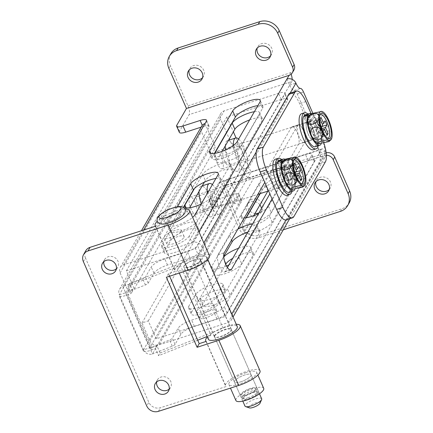 <?xml version="1.0" encoding="UTF-8"?>
<svg xmlns="http://www.w3.org/2000/svg" width="433" height="433" viewBox="0 0 433 433"><rect width="100%" height="100%" fill="white"/><g stroke="black" fill="none" stroke-linecap="round" stroke-linejoin="round"><path stroke-width="0.32" stroke-dasharray="2.17 1.62" d="M279.242 180.723A9.261 3.107 72.1 0 0 284.086 186.066A9.261 3.107 72.1 0 0 283.247 173.779A9.261 3.107 72.1 0 0 278.403 168.442A9.261 3.107 72.1 0 0 279.242 180.723A9.261 3.107 72.1 0 0 284.086 186.066A9.261 3.107 72.1 0 0 283.247 173.779A9.261 3.107 72.1 0 0 278.403 168.442A9.261 3.107 72.1 0 0 279.242 180.723M281.964 179.847A9.261 3.107 72.1 0 0 286.808 185.183A9.261 3.107 72.1 0 0 285.969 172.902A9.261 3.107 72.1 0 0 281.125 167.566A9.261 3.107 72.1 0 0 281.964 179.847M291.966 191.337A18.971 6.365 72.1 0 0 288.069 169.254A18.971 6.365 72.1 0 0 281.715 159.555M287.068 195.305A18.971 6.365 72.1 0 0 285.347 170.131A18.971 6.365 72.1 0 0 275.42 159.198M208.625 191.115L285.526 166.304A9.104 3.053 72.1 0 0 286.354 178.385A9.104 3.053 72.1 0 0 291.117 183.635A9.104 3.053 72.1 0 0 290.289 171.555A9.104 3.053 72.1 0 0 285.526 166.304L281.169 167.706A9.104 3.053 -107.9 0 0 280.611 168.112L284.968 166.705A9.104 3.053 -107.9 0 1 285.526 166.304A9.104 3.053 -107.9 0 1 291.23 174.034A9.104 3.053 -107.9 0 1 291.117 183.635A9.104 3.053 -107.9 0 1 285.986 177.498A9.104 3.053 -107.9 0 1 284.654 167.241L280.303 168.648L277.25 162.207M281.169 167.706A9.104 3.053 -107.9 0 1 286.873 175.435A9.104 3.053 -107.9 0 1 286.76 185.043A9.104 3.053 -107.9 0 1 281.629 178.905A9.104 3.053 -107.9 0 1 280.303 168.648M284.887 159.23A16.698 5.602 -107.9 0 1 293.547 172.929A16.698 5.602 -107.9 0 1 294.873 189.486M284.968 166.705L282.727 161.195M284.654 167.241L282.213 162.094M278.841 160.486A16.698 5.602 -107.9 0 1 289.298 174.656A16.698 5.602 -107.9 0 1 289.092 192.263M280.611 168.112L278.105 161.931M293.92 159.929A12.595 4.227 72.1 0 0 293.325 160.329A12.595 4.227 72.1 0 0 295.122 176.621A12.595 4.227 72.1 0 0 300.935 183.922A12.595 4.227 72.1 0 0 301.655 183.901M195.039 202.281A9.104 3.053 72.1 0 0 190.276 197.031A9.104 3.053 72.1 0 0 191.099 209.117A9.104 3.053 72.1 0 0 195.868 214.367A9.104 3.053 72.1 0 0 195.039 202.281M284.811 159.29L284.882 160.546C287.452 161.812 299.896 157.807 295.766 157.033L295.528 156.973M291.994 189.454A15.177 5.093 72.1 0 0 295.041 183.695A15.177 5.093 72.1 0 0 291.604 169.276C294.207 177.259 306.656 173.33 302.488 165.763C299.869 157.764 287.431 161.731 291.604 169.276A15.177 5.093 72.1 0 0 284.882 160.546A15.177 5.093 72.1 0 0 282.825 161.087M295.041 183.695C294.305 190.677 306.732 186.715 305.931 180.188C306.656 173.195 294.218 177.189 295.041 183.695M295.062 173.195L295.533 174.526M291.03 172.502L289.553 175.062L291.312 179.073L292.789 176.512L295.43 182.526L296.416 180.815L293.774 174.802L295.252 172.242L293.493 168.231L292.015 170.791L289.374 164.778L288.389 166.489L291.03 172.502L296.475 170.748M288.389 166.489L293.834 164.729M289.374 164.778L294.819 163.024M292.015 170.791L295.939 169.525M293.493 168.231L298.932 166.472M295.252 172.242L295.696 172.096M293.774 174.802L295.436 174.266M296.416 180.815L300.34 179.554M295.43 182.526L300.875 180.772M292.789 176.512L295.955 175.489M291.312 179.073L296.757 177.319M289.553 175.062L294.997 173.308M196.869 310.824A9.412 2.576 156.3 0 1 205.81 305.108A9.412 2.576 156.3 0 1 213.924 304.318A9.412 2.576 156.3 0 1 213.74 305.379A9.412 2.576 156.3 0 1 204.798 311.094A9.412 2.576 156.3 0 1 196.69 311.884A9.412 2.576 156.3 0 1 196.869 310.824M216.44 311.527A9.412 2.576 -23.7 0 0 216.619 310.466A9.412 2.576 -23.7 0 0 208.511 311.257A9.412 2.576 -23.7 0 0 199.57 316.972A9.412 2.576 -23.7 0 0 199.386 318.033A9.412 2.576 -23.7 0 0 207.499 317.243A9.412 2.576 -23.7 0 0 216.44 311.527M181.238 231.33A9.412 2.576 -23.7 0 0 181.416 230.269A9.412 2.576 -23.7 0 0 173.308 231.06A9.412 2.576 -23.7 0 0 164.367 236.775A9.412 2.576 -23.7 0 0 164.183 237.836A9.412 2.576 -23.7 0 0 172.296 237.046A9.412 2.576 -23.7 0 0 181.238 231.33M183.938 237.479A9.412 2.576 -23.7 0 0 184.117 236.418A9.412 2.576 -23.7 0 0 176.009 237.208A9.412 2.576 -23.7 0 0 167.062 242.924A9.412 2.576 -23.7 0 0 166.884 243.985A9.412 2.576 -23.7 0 0 174.992 243.194A9.412 2.576 -23.7 0 0 183.938 237.479M270.609 55.738A7.891 7.112 -150 0 0 271.518 54.515A7.891 7.112 -150 0 0 271.756 48.296A7.891 7.112 -150 0 0 264.958 43.322A7.891 7.112 -150 0 0 257.841 46.634A7.891 7.112 -150 0 0 257.245 48.036M202.574 77.686A7.891 7.112 -150 0 0 203.483 76.468A7.891 7.112 -150 0 0 203.721 70.243A7.891 7.112 -150 0 0 196.923 65.269A7.891 7.112 -150 0 0 189.806 68.587A7.891 7.112 -150 0 0 189.21 69.984M329.28 189.394A7.891 7.112 -150 0 0 330.19 188.176A7.891 7.112 -150 0 0 330.428 181.952A7.891 7.112 -150 0 0 323.63 176.978A7.891 7.112 -150 0 0 316.518 180.296A7.891 7.112 -150 0 0 315.917 181.698M258.902 212.944A7.891 7.112 -150 0 0 262.154 210.124A7.891 7.112 -150 0 0 262.393 203.905A7.891 7.112 -150 0 0 255.594 198.931A7.891 7.112 -150 0 0 248.477 202.243A7.891 7.112 -150 0 0 248.239 208.468A7.891 7.112 -150 0 0 255.015 213.442M259.935 204.906A7.891 7.112 -150 0 0 246.967 204.863A7.891 7.112 -150 0 0 246.734 211.088A7.891 7.112 -150 0 0 253.532 216.062A7.891 7.112 -150 0 0 260.644 212.744A7.891 7.112 -150 0 0 261.451 208.517M238.545 248.266A15.177 4.157 156.3 0 1 250.707 247.335A15.177 4.157 156.3 0 1 250.415 249.045L227.444 288.908A15.177 4.157 156.3 0 1 213.02 298.12A15.177 4.157 156.3 0 1 199.938 299.398A15.177 4.157 156.3 0 1 200.23 297.688L223.201 257.824A15.177 4.157 156.3 0 1 223.774 257.007M260.201 193.611L265.202 184.934A15.177 4.157 156.3 0 1 279.626 175.717A15.177 4.157 156.3 0 1 292.708 174.439A15.177 4.157 156.3 0 1 292.416 176.15L269.445 216.013A15.177 4.157 156.3 0 1 255.021 225.23A15.177 4.157 156.3 0 1 241.944 226.502A15.177 4.157 156.3 0 1 242.231 224.792L246.328 217.685M209.318 199.25A9.104 2.495 -23.7 0 0 209.144 200.279A9.104 2.495 -23.7 0 0 215.51 200.035L218.21 206.184A9.104 2.495 156.3 0 1 211.84 206.427A9.104 2.495 156.3 0 1 212.013 205.399L209.318 199.25L218.963 182.51A6.982 2.344 -107.9 0 1 219.52 182.017A6.982 2.344 -107.9 0 1 223.174 186.038L240.775 226.14A15.177 13.683 -150 0 0 260.249 235.114L341.891 208.776A15.177 13.683 -150 0 0 349.177 202.985M218.21 206.184L235.357 200.652L232.656 194.504L215.51 200.035M232.656 194.504A9.104 2.495 156.3 0 1 239.027 194.26A9.104 2.495 156.3 0 1 238.854 195.288L241.549 201.437A9.104 2.495 -23.7 0 0 241.728 200.409A9.104 2.495 -23.7 0 0 235.357 200.652M156.161 338.79L148.297 320.88L142.04 322.899L149.899 340.809A6.982 6.295 -150 0 0 158.857 344.939L227.985 322.639A6.982 6.295 -150 0 0 231.336 319.976A6.982 6.295 -150 0 0 231.547 314.472L201.74 246.572A6.982 6.295 -150 0 0 192.782 242.442L123.654 264.747A6.982 6.295 -150 0 0 120.304 267.405A6.982 6.295 -150 0 0 120.098 272.914L127.957 290.824L134.219 288.806L126.355 270.89L195.478 248.591L225.284 316.491L156.161 338.79L238.854 195.288M225.284 316.491L321.562 149.412L218.963 182.51M179.338 132.379A9.104 2.495 156.3 0 1 179.511 131.356L189.156 114.61L291.755 81.512L289.655 85.155A9.104 3.053 -107.9 0 0 294.202 90.448A6.073 2.035 72.1 0 1 297.233 93.983L316.09 136.942L322.347 134.923L312.675 112.883M183.37 207.326L170.423 229.788A15.177 4.157 -23.7 0 0 170.137 231.498A15.177 4.157 -23.7 0 0 183.213 230.221A15.177 4.157 -23.7 0 0 197.637 221.009L220.608 181.146A15.177 4.157 -23.7 0 0 220.9 179.435A15.177 4.157 -23.7 0 0 215.894 178.493M214.443 153.396L212.424 156.898A15.177 4.157 -23.7 0 0 212.138 158.608A15.177 4.157 -23.7 0 0 225.214 157.331A15.177 4.157 -23.7 0 0 239.638 148.113L262.609 108.255A15.177 4.157 -23.7 0 0 262.901 106.54A15.177 4.157 -23.7 0 0 257.895 105.603M201.118 127.167L202.85 126.604L202.287 125.326M195.478 248.591L289.655 85.155L286.96 79.006M126.355 270.89L209.047 127.389A9.104 2.495 -23.7 0 0 209.22 126.36A9.104 2.495 -23.7 0 0 202.85 126.604M326.368 155.236A6.982 6.295 -150 0 0 324.263 155.561L221.664 188.658L239.265 228.759A15.177 13.683 -150 0 0 258.739 237.733L283.29 229.815M223.174 186.038L325.773 152.941A6.982 6.295 30 0 1 326.222 152.811M212.013 205.399L221.664 188.658M253.743 215.65L244.932 230.941A15.177 4.157 -23.7 0 0 244.64 232.651A15.177 4.157 -23.7 0 0 257.722 231.379A15.177 4.157 -23.7 0 0 272.146 222.161L295.117 182.298A15.177 4.157 -23.7 0 0 295.403 180.588A15.177 4.157 -23.7 0 0 282.327 181.865A15.177 4.157 -23.7 0 0 267.903 191.077L267.87 191.137M225.712 264.298L202.931 303.836A15.177 4.157 -23.7 0 0 202.639 305.546A15.177 4.157 -23.7 0 0 215.721 304.269A15.177 4.157 -23.7 0 0 230.145 295.052L253.116 255.194A15.177 4.157 -23.7 0 0 253.402 253.484A15.177 4.157 -23.7 0 0 232.738 258.344M227.985 322.639L325.773 152.941A6.982 2.344 72.1 0 0 322.12 148.914A6.982 2.344 72.1 0 0 321.562 149.412M148.297 320.88L229.679 179.657L240.239 203.716L241.549 201.437M316.09 136.942A6.073 2.035 72.1 0 1 317.438 143.388A9.104 3.053 -107.9 0 0 319.462 153.055L322.163 159.203A6.982 6.295 -150 0 0 325.513 156.54A6.982 6.295 -150 0 0 326.271 153.883M326.033 151.902A6.982 6.295 -150 0 0 325.719 151.036A9.104 3.053 72.1 0 1 323.695 141.369A6.073 2.035 -107.9 0 0 322.347 134.923M272.059 198.947L304.875 142.002A9.412 3.155 72.1 0 0 303.782 131.437A9.412 3.155 72.1 0 0 298.348 124.758A9.412 3.155 72.1 0 0 297.601 125.429L264.785 182.374M177.46 206.747L167.728 223.639A15.177 4.157 -23.7 0 0 167.436 225.349A15.177 4.157 -23.7 0 0 177.801 225.025A15.177 4.157 -23.7 0 0 192.647 217.377M170.824 53.779A15.177 13.683 -150 0 0 170.364 65.746L187.971 105.841A6.982 2.344 -107.9 0 1 189.156 114.61M227.428 267.556L225.241 271.35A9.412 3.155 -107.9 0 1 224.494 272.021A9.412 3.155 -107.9 0 1 219.06 265.342A9.412 3.155 -107.9 0 1 217.967 254.777L291.339 127.448A9.412 3.155 -107.9 0 1 292.091 126.777A9.412 3.155 -107.9 0 1 297.525 133.461A9.412 3.155 -107.9 0 1 298.613 144.021L269.856 193.93M293.915 70.081A6.982 6.295 30 0 1 290.565 72.744L187.971 105.841M205.036 123.519L215.596 147.577L209.339 149.596L201.475 131.686A6.982 6.295 -150 0 1 201.686 126.182M229.679 179.657L223.417 181.676L231.282 199.586A6.982 6.295 -150 0 0 240.239 203.716L158.857 344.939M142.04 322.899L223.417 181.676M127.957 290.824L209.339 149.596M134.219 288.806L215.596 147.577M291.755 81.512A6.982 2.344 72.1 0 0 292.151 79.369M291.144 74.211A6.982 2.344 72.1 0 0 290.565 72.744L289.06 75.364M305.492 135.166A9.261 3.107 72.1 0 0 310.337 140.509A9.261 3.107 72.1 0 0 309.498 128.222A9.261 3.107 72.1 0 0 304.653 122.885A9.261 3.107 72.1 0 0 305.492 135.166A9.261 3.107 72.1 0 0 310.337 140.509A9.261 3.107 72.1 0 0 309.498 128.222A9.261 3.107 72.1 0 0 304.653 122.885A9.261 3.107 72.1 0 0 305.492 135.166M308.215 134.29A9.261 3.107 72.1 0 0 313.059 139.626A9.261 3.107 72.1 0 0 312.22 127.345A9.261 3.107 72.1 0 0 307.376 122.009A9.261 3.107 72.1 0 0 308.215 134.29M318.223 145.775A18.971 6.365 72.1 0 0 314.32 123.697A18.971 6.365 72.1 0 0 307.966 113.998M313.319 149.748A18.971 6.365 72.1 0 0 311.598 124.574A18.971 6.365 72.1 0 0 301.671 113.641M216.527 151.474A9.104 3.053 72.1 0 0 217.35 163.56A9.104 3.053 72.1 0 0 222.118 168.81A9.104 3.053 72.1 0 0 221.29 156.724A9.104 3.053 72.1 0 0 216.527 151.474L311.776 120.747A9.104 3.053 72.1 0 0 312.604 132.828A9.104 3.053 72.1 0 0 317.367 138.078A9.104 3.053 72.1 0 0 316.539 125.998A9.104 3.053 72.1 0 0 311.776 120.747L307.419 122.149A9.104 3.053 -107.9 0 0 306.862 122.555L311.219 121.148A9.104 3.053 -107.9 0 1 311.776 120.747A9.104 3.053 -107.9 0 1 317.481 128.477A9.104 3.053 -107.9 0 1 317.367 138.078A9.104 3.053 -107.9 0 1 312.236 131.941A9.104 3.053 -107.9 0 1 310.91 121.684L306.553 123.091L303.501 116.65M307.419 122.149A9.104 3.053 -107.9 0 1 313.124 129.878A9.104 3.053 -107.9 0 1 313.016 139.486A9.104 3.053 -107.9 0 1 307.879 133.348A9.104 3.053 -107.9 0 1 306.553 123.091M323.981 143.458A18.213 6.111 72.1 0 0 322.271 139.02L311.148 113.668A16.698 5.602 -107.9 0 1 319.798 127.372A16.698 5.602 -107.9 0 1 321.129 143.929M311.219 121.148L308.978 115.638M310.91 121.684L308.464 116.537M305.092 114.929A16.698 5.602 -107.9 0 1 315.549 129.099A16.698 5.602 -107.9 0 1 315.343 146.706M306.862 122.555L304.356 116.374M320.171 114.372A12.595 4.227 72.1 0 0 319.576 114.772A12.595 4.227 72.1 0 0 321.373 131.064A12.595 4.227 72.1 0 0 327.186 138.365A12.595 4.227 72.1 0 0 327.905 138.344M311.062 113.733L311.132 114.989C313.703 116.255 326.146 112.25 322.017 111.476L321.779 111.416M318.244 143.897A15.177 5.093 72.1 0 0 321.291 138.138A15.177 5.093 72.1 0 0 317.854 123.719C320.458 131.702 332.907 127.773 328.739 120.206C326.119 112.201 313.687 116.174 317.854 123.719A15.177 5.093 72.1 0 0 311.132 114.989A15.177 5.093 72.1 0 0 309.075 115.53M321.291 138.138C320.555 145.12 332.982 141.158 332.181 134.631C332.907 127.638 320.469 131.632 321.291 138.138M321.313 127.638L321.784 128.969M317.281 126.945L315.803 129.505L317.568 133.516L319.04 130.955L321.681 136.969L322.666 135.258L320.025 129.245L321.502 126.685L319.743 122.674L318.266 125.234L315.625 119.221L314.639 120.931L317.281 126.945L322.726 125.191M314.639 120.931L320.084 119.172M315.625 119.221L321.07 117.467M318.266 125.234L322.19 123.968M319.743 122.674L325.188 120.915M321.502 126.685L321.946 126.539M320.025 129.245L321.687 128.709M322.666 135.258L326.59 133.997M321.681 136.969L327.126 135.215M319.04 130.955L322.206 129.932M317.568 133.516L323.007 131.762M315.803 129.505L321.248 127.751M247.844 397.846A9.104 2.495 -23.7 0 0 258.149 390.766A9.104 2.495 -23.7 0 0 251.779 391.01A9.104 2.495 -23.7 0 0 241.473 398.089A9.104 2.495 -23.7 0 0 247.844 397.846M240.802 381.803A9.104 2.495 -23.7 0 0 251.108 374.729A9.104 2.495 -23.7 0 0 244.742 374.973A9.104 2.495 -23.7 0 0 234.432 382.047A9.104 2.495 -23.7 0 0 240.802 381.803M246.052 372.694A15.177 4.157 -23.7 0 0 228.873 384.488A15.177 4.157 -23.7 0 0 239.492 384.082A15.177 4.157 -23.7 0 0 256.666 372.288A15.177 4.157 -23.7 0 0 246.052 372.694M263.708 388.325A15.177 4.157 -23.7 0 0 253.094 388.731A15.177 4.157 -23.7 0 0 235.915 400.525M276.985 175.798A9.261 3.107 72.1 0 0 272.141 170.461A9.261 3.107 72.1 0 0 272.985 182.748A9.261 3.107 72.1 0 0 277.829 188.084A9.261 3.107 72.1 0 0 276.985 175.798M303.241 130.241A9.261 3.107 72.1 0 0 298.397 124.904A9.261 3.107 72.1 0 0 299.235 137.191A9.261 3.107 72.1 0 0 304.08 142.527A9.261 3.107 72.1 0 0 303.241 130.241M286.164 219.872A18.213 6.111 72.1 0 0 287.615 218.578L319.116 163.912A18.213 6.111 72.1 0 0 316.014 141.039L299.587 103.611A18.213 6.111 72.1 0 0 290.056 93.111M260.076 403.069A6.073 1.662 -23.7 0 0 255.443 402.966A6.073 1.662 -23.7 0 0 249.062 406.874A6.073 1.662 -23.7 0 0 249.365 407.891M261.673 398.788A9.104 2.495 -23.7 0 0 253.825 399.551A9.104 2.495 -23.7 0 0 245.17 405.082A9.104 2.495 -23.7 0 0 244.991 406.105M258.561 393.132A9.104 2.495 -23.7 0 0 258.739 392.103A9.104 2.495 -23.7 0 0 250.891 392.866A9.104 2.495 -23.7 0 0 242.236 398.398A9.104 2.495 -23.7 0 0 242.058 399.426A9.104 2.495 -23.7 0 0 249.906 398.658A9.104 2.495 -23.7 0 0 258.561 393.132M257.202 393.57A7.588 2.078 -23.7 0 0 257.348 392.715A7.588 2.078 -23.7 0 0 250.81 393.348A7.588 2.078 -23.7 0 0 243.595 397.959A7.588 2.078 -23.7 0 0 243.449 398.815A7.588 2.078 -23.7 0 0 249.987 398.176A7.588 2.078 -23.7 0 0 257.202 393.57M255.443 389.559A7.588 2.078 -23.7 0 0 255.589 388.704A7.588 2.078 -23.7 0 0 249.045 389.343A7.588 2.078 -23.7 0 0 241.836 393.949A7.588 2.078 -23.7 0 0 241.69 394.804A7.588 2.078 -23.7 0 0 248.228 394.165A7.588 2.078 -23.7 0 0 255.443 389.559M256.801 389.121A9.104 2.495 -23.7 0 0 256.975 388.092A9.104 2.495 -23.7 0 0 249.132 388.856A9.104 2.495 -23.7 0 0 240.472 394.387A9.104 2.495 -23.7 0 0 240.299 395.416A9.104 2.495 -23.7 0 0 248.147 394.652A9.104 2.495 -23.7 0 0 256.801 389.121M180.529 215.363A9.104 2.495 -23.7 0 0 180.702 214.335A9.104 2.495 -23.7 0 0 172.854 215.098A9.104 2.495 -23.7 0 0 164.199 220.63A9.104 2.495 -23.7 0 0 164.026 221.658A9.104 2.495 -23.7 0 0 171.874 220.89A9.104 2.495 -23.7 0 0 180.529 215.363A9.104 2.495 -23.7 0 0 180.702 214.335A9.104 2.495 -23.7 0 0 172.854 215.098A9.104 2.495 -23.7 0 0 164.199 220.63A9.104 2.495 -23.7 0 0 164.026 221.658A9.104 2.495 -23.7 0 0 171.874 220.89A9.104 2.495 -23.7 0 0 180.529 215.363M169.173 389.132A7.588 6.841 -150 0 0 170.542 387.492A7.588 6.841 -150 0 0 170.77 381.511A7.588 6.841 -150 0 0 164.231 376.726A7.588 6.841 -150 0 0 157.39 379.914A7.588 6.841 -150 0 0 156.659 381.922M116.369 268.839A7.588 6.841 -150 0 0 117.733 267.199A7.588 6.841 -150 0 0 117.965 261.218A7.588 6.841 -150 0 0 111.427 256.433A7.588 6.841 -150 0 0 104.586 259.621A7.588 6.841 -150 0 0 103.855 261.629M200.36 260.542A9.104 2.495 -23.7 0 0 200.533 259.513A9.104 2.495 -23.7 0 0 192.685 260.276A9.104 2.495 -23.7 0 0 184.03 265.808A9.104 2.495 -23.7 0 0 183.857 266.831A9.104 2.495 -23.7 0 0 191.705 266.068A9.104 2.495 -23.7 0 0 200.36 260.542M260.006 370.821A18.819 5.153 -23.7 0 0 243.784 372.402A18.819 5.153 -23.7 0 0 225.896 383.833A18.819 5.153 -23.7 0 0 225.539 385.955A18.819 5.153 -23.7 0 0 226.037 386.566L160.519 407.707A9.104 8.211 30 0 1 148.833 402.322L146.733 405.965M206.205 341.393L226.037 386.566M207.358 336.988A18.819 5.153 156.3 0 1 236.266 324.295M250.934 375.752A9.104 2.495 -23.7 0 0 251.108 374.729A9.104 2.495 -23.7 0 0 243.265 375.492A9.104 2.495 -23.7 0 0 234.605 381.024A9.104 2.495 -23.7 0 0 234.432 382.047A9.104 2.495 -23.7 0 0 242.28 381.284A9.104 2.495 -23.7 0 0 250.934 375.752M214.773 335.846A9.104 2.495 156.3 0 1 223.433 330.314A9.104 2.495 156.3 0 1 231.276 329.551A9.104 2.495 156.3 0 1 231.103 330.579A9.104 2.495 156.3 0 1 222.448 336.105A9.104 2.495 156.3 0 1 214.6 336.869A9.104 2.495 156.3 0 1 214.773 335.846M209.426 255.611A18.819 5.153 -23.7 0 0 193.21 257.186A18.819 5.153 -23.7 0 0 175.322 268.617A18.819 5.153 -23.7 0 0 174.964 270.739A18.819 5.153 -23.7 0 0 175.462 271.356L168.453 273.613L169.595 276.211M155.631 226.178L175.462 271.356M185.032 209.107A18.819 5.153 -23.7 0 0 157.244 221.306M83.369 261.613L85.469 257.965L148.833 402.322M85.469 257.965A9.104 8.211 30 0 1 85.745 250.788M168.453 273.613L166.353 277.261M196.939 196.82A7.588 2.544 -107.9 0 1 197.545 196.284A7.588 2.544 -107.9 0 1 201.93 201.67A7.588 2.544 -107.9 0 1 202.806 210.189A7.588 2.544 -107.9 0 1 202.206 210.725A7.588 2.544 -107.9 0 1 197.821 205.339A7.588 2.544 -107.9 0 1 196.939 196.82M211.364 192.165A7.588 2.544 -107.9 0 1 211.97 191.63A7.588 2.544 -107.9 0 1 216.348 197.015A7.588 2.544 -107.9 0 1 217.231 205.534A7.588 2.544 -107.9 0 1 216.624 206.07A7.588 2.544 -107.9 0 1 212.246 200.685A7.588 2.544 -107.9 0 1 211.364 192.165M223.19 151.263A7.588 2.544 -107.9 0 1 223.796 150.727A7.588 2.544 -107.9 0 1 228.18 156.113A7.588 2.544 -107.9 0 1 229.057 164.632A7.588 2.544 -107.9 0 1 228.456 165.168A7.588 2.544 -107.9 0 1 224.072 159.782A7.588 2.544 -107.9 0 1 223.19 151.263M237.614 146.608A7.588 2.544 -107.9 0 1 238.22 146.073A7.588 2.544 -107.9 0 1 242.604 151.458A7.588 2.544 -107.9 0 1 243.481 159.977A7.588 2.544 -107.9 0 1 242.881 160.513A7.588 2.544 -107.9 0 1 238.496 155.128A7.588 2.544 -107.9 0 1 237.614 146.608M238.637 139.025A16.086 5.396 -107.9 0 1 246.15 153.168A16.086 5.396 -107.9 0 1 246.767 167.463A16.086 5.396 -107.9 0 1 245.489 168.605A16.086 5.396 -107.9 0 1 238.155 161.612A16.086 5.396 -107.9 0 1 233.474 145.407M225.268 145.916A16.086 5.396 -107.9 0 1 226.167 141.759A16.086 5.396 -107.9 0 1 227.444 140.617A16.086 5.396 -107.9 0 1 236.737 152.037A16.086 5.396 -107.9 0 1 238.605 170.093A16.086 5.396 -107.9 0 1 237.322 171.241A16.086 5.396 -107.9 0 1 225.496 149.942M212.386 184.588A16.086 5.396 -107.9 0 1 219.899 198.725A16.086 5.396 -107.9 0 1 220.516 213.02A16.086 5.396 -107.9 0 1 219.239 214.162A16.086 5.396 -107.9 0 1 207.445 193.156M199.018 191.473A16.086 5.396 -107.9 0 1 199.916 187.316A16.086 5.396 -107.9 0 1 201.193 186.174A16.086 5.396 -107.9 0 1 210.487 197.594A16.086 5.396 -107.9 0 1 212.354 215.65A16.086 5.396 -107.9 0 1 211.071 216.798A16.086 5.396 -107.9 0 1 201.253 203.905M184.014 266.116A9.261 2.533 156.3 0 1 192.809 260.498A9.261 2.533 156.3 0 1 200.788 259.719A9.261 2.533 156.3 0 1 200.614 260.763A9.261 2.533 156.3 0 1 191.814 266.387A9.261 2.533 156.3 0 1 183.836 267.161A9.261 2.533 156.3 0 1 184.014 266.116M214.524 335.624A9.261 2.533 156.3 0 1 223.32 330A9.261 2.533 156.3 0 1 231.298 329.221A9.261 2.533 156.3 0 1 231.125 330.265A9.261 2.533 156.3 0 1 222.324 335.889A9.261 2.533 156.3 0 1 214.346 336.663A9.261 2.533 156.3 0 1 214.524 335.624M208.37 339.288A15.783 4.325 156.3 0 1 208.674 337.507A15.783 4.325 156.3 0 1 210.893 335.034L180.382 265.532L128.038 286.17L131.204 293.39L127.334 294.916A9.104 2.495 156.3 0 1 119.151 295.809A9.104 2.495 156.3 0 1 119.324 294.786L125.581 292.768L122.885 286.619A6.982 6.295 -150 0 0 119.535 289.282A6.982 6.295 -150 0 0 119.324 294.786L220.603 119.026A6.982 6.295 30 0 1 220.814 113.516A6.982 6.295 30 0 1 224.164 110.853L278.592 93.295A9.104 2.495 156.3 0 1 284.957 93.052A9.104 2.495 156.3 0 1 284.784 94.08L197.502 245.554A9.104 2.495 156.3 0 1 187.365 251.605L164.778 258.896A12.14 3.323 -23.7 0 0 151.269 266.961L145.483 276.996A3.036 0.834 156.3 0 1 142.711 278.798L122.885 286.619L224.164 110.853M197.702 340.235L158.543 355.677L160.091 352.992L156.925 345.772L151.626 347.861A2.127 0.585 156.3 0 1 149.715 348.072A2.127 0.585 156.3 0 1 149.753 347.834L125.581 292.768L226.86 117.002L281.288 99.444A9.104 2.495 156.3 0 1 287.658 99.2A9.104 2.495 156.3 0 1 287.485 100.229L200.198 251.703A9.104 2.495 156.3 0 1 190.065 257.754L167.479 265.045A12.14 3.323 -23.7 0 0 153.969 273.109L148.183 283.144A3.036 0.834 156.3 0 1 145.412 284.946L125.581 292.768A2.127 0.585 -23.7 0 0 125.543 293.006A2.127 0.585 -23.7 0 0 127.448 292.795L132.752 290.705L129.581 283.491L192.582 258.647A15.783 4.325 156.3 0 1 206.768 257.094A15.783 4.325 156.3 0 1 206.465 258.874A15.783 4.325 156.3 0 1 191.462 268.46A15.783 4.325 156.3 0 1 177.86 269.786A15.783 4.325 156.3 0 1 178.163 268.005A15.783 4.325 156.3 0 1 180.382 265.532M253.733 178.223L308.161 160.659A9.104 2.495 156.3 0 1 314.531 160.416A9.104 2.495 156.3 0 1 314.358 161.444L227.071 312.918A9.104 2.495 156.3 0 1 216.938 318.969L194.352 326.26A12.14 3.323 -23.7 0 0 180.837 334.325L175.056 344.365A3.036 0.834 156.3 0 1 172.285 346.162L152.454 353.983L149.753 347.834L143.496 349.853A6.982 6.295 -150 0 0 152.454 353.983L253.733 178.223A6.982 6.295 30 0 1 244.775 174.093L220.603 119.026M226.86 117.002L233.376 131.843M236.034 137.9L251.032 172.074L305.46 154.511A9.104 2.495 156.3 0 1 311.83 154.267A9.104 2.495 156.3 0 1 311.657 155.295L224.37 306.775A9.104 2.495 156.3 0 1 214.238 312.821L191.651 320.111A12.14 3.323 -23.7 0 0 178.142 328.176L172.356 338.216A3.036 0.834 156.3 0 1 169.584 340.013L149.753 347.834L251.032 172.074M160.091 352.992L223.092 328.149A15.783 4.325 156.3 0 1 237.273 326.601M210.893 335.034L207.147 336.511M129.581 283.491L128.038 286.17M244.775 174.093L143.496 349.853A9.104 2.495 -23.7 0 0 143.323 350.876A9.104 2.495 -23.7 0 0 151.507 349.983L155.377 348.457L158.543 355.677M132.752 290.705L131.204 293.39M156.925 345.772L155.377 348.457M259.87 193.719L261.738 190.471A15.177 4.157 156.3 0 1 276.162 181.254A15.177 4.157 156.3 0 1 289.244 179.982A15.177 4.157 156.3 0 1 288.952 181.692L271.231 212.446A15.177 4.157 156.3 0 1 256.807 221.658A15.177 4.157 156.3 0 1 243.73 222.935A15.177 4.157 156.3 0 1 244.017 221.225L246.036 217.723M247.893 232.045A15.177 4.157 156.3 0 1 259.708 231.233A15.177 4.157 156.3 0 1 259.421 232.943L241.701 263.697A15.177 4.157 156.3 0 1 227.276 272.914A15.177 4.157 156.3 0 1 214.194 274.186A15.177 4.157 156.3 0 1 214.487 272.476L223.726 256.439M191.516 312.339L198.076 300.951A15.177 4.157 156.3 0 1 212.506 291.734A15.177 4.157 156.3 0 1 225.582 290.456A15.177 4.157 156.3 0 1 225.295 292.167L218.73 303.56A15.177 4.157 156.3 0 1 204.306 312.778A15.177 4.157 156.3 0 1 191.224 314.049A15.177 4.157 156.3 0 1 191.516 312.339L188.815 306.191L195.38 294.803A15.177 4.157 156.3 0 1 209.805 285.585A15.177 4.157 156.3 0 1 222.881 284.308A15.177 4.157 156.3 0 1 222.594 286.018L216.029 297.411A15.177 4.157 156.3 0 1 201.605 306.629A15.177 4.157 156.3 0 1 188.528 307.901A15.177 4.157 156.3 0 1 188.815 306.191M254.371 111.719A15.177 4.157 156.3 0 1 259.67 112.618A15.177 4.157 156.3 0 1 259.383 114.328L241.663 145.082A15.177 4.157 156.3 0 1 227.238 154.294A15.177 4.157 156.3 0 1 214.156 155.571A15.177 4.157 156.3 0 1 214.449 153.861L214.736 153.352M194.449 188.566L202.633 174.358A15.177 4.157 156.3 0 1 217.057 165.146A15.177 4.157 156.3 0 1 230.139 163.869A15.177 4.157 156.3 0 1 229.847 165.579L212.127 196.333A15.177 4.157 156.3 0 1 201.139 204.1M189.161 236.196A15.177 4.157 156.3 0 1 174.732 245.408A15.177 4.157 156.3 0 1 161.655 246.686A15.177 4.157 156.3 0 1 161.942 244.975L168.507 233.582A15.177 4.157 156.3 0 1 182.932 224.37A15.177 4.157 156.3 0 1 196.014 223.092A15.177 4.157 156.3 0 1 195.721 224.803L189.161 236.196L191.857 242.345A15.177 4.157 156.3 0 1 177.433 251.557A15.177 4.157 156.3 0 1 164.356 252.834A15.177 4.157 156.3 0 1 164.643 251.124L171.208 239.73A15.177 4.157 156.3 0 1 185.633 230.518A15.177 4.157 156.3 0 1 198.709 229.241A15.177 4.157 156.3 0 1 198.422 230.951L191.857 242.345M249.657 119.903A15.177 4.157 156.3 0 1 262.371 118.766A15.177 4.157 156.3 0 1 262.079 120.477L244.358 151.231A15.177 4.157 156.3 0 1 229.934 160.443A15.177 4.157 156.3 0 1 216.857 161.72A15.177 4.157 156.3 0 1 217.144 160.01L222.151 151.323M204.387 182.152L205.334 180.507A15.177 4.157 156.3 0 1 219.758 171.289A15.177 4.157 156.3 0 1 232.835 170.017A15.177 4.157 156.3 0 1 232.548 171.728L214.828 202.482A15.177 4.157 156.3 0 1 200.403 211.694A15.177 4.157 156.3 0 1 187.321 212.971A15.177 4.157 156.3 0 1 187.613 211.261L189.627 207.759M244.331 217.869A15.177 4.157 156.3 0 1 241.029 216.787A15.177 4.157 156.3 0 1 241.322 215.077L259.037 184.323A15.177 4.157 156.3 0 1 273.467 175.111A15.177 4.157 156.3 0 1 286.543 173.833A15.177 4.157 156.3 0 1 286.251 175.544L268.536 206.297A15.177 4.157 156.3 0 1 258.517 213.604M252.477 224.088A15.177 4.157 156.3 0 1 257.013 225.084A15.177 4.157 156.3 0 1 256.72 226.795L239 257.548A15.177 4.157 156.3 0 1 228.987 264.855M226.502 265.986A15.177 4.157 156.3 0 1 211.499 268.038A15.177 4.157 156.3 0 1 211.786 266.327L229.506 235.579A15.177 4.157 156.3 0 1 237.852 229.117M297.233 93.983L303.49 91.964M239.265 228.759L240.775 226.14M258.739 237.733L260.249 235.114M340.381 211.391L341.891 208.776M231.547 314.472L231.774 314.071M286.034 219.91L325.719 151.036L319.462 153.055M201.74 246.572L203.851 242.908M256.228 152.01L290.191 93.068M192.782 242.442L198.947 231.736M123.654 264.747L143.653 230.042M179.511 131.356L176.81 125.207M168.859 68.365L170.364 65.746M206.346 121.24L209.047 127.389M149.899 340.809L231.282 199.586M120.098 272.914L201.475 131.686M225.241 271.35L229.755 269.894M217.967 254.777L224.229 252.758M291.339 127.448L297.601 125.429M298.613 144.021L304.875 142.002M197.637 221.009L194.942 214.86M220.608 181.146L217.907 174.997M170.423 229.788L167.728 223.639M202.931 303.836L200.23 297.688M230.145 295.052L227.444 288.908M224.483 260.747L223.201 257.824M253.116 255.194L250.415 249.045M239.638 148.113L236.943 141.964M262.609 108.255L259.914 102.107M212.424 156.898L210.893 153.401M244.932 230.941L242.231 224.792M272.146 222.161L269.445 216.013M267.903 191.077L265.202 184.934M295.117 182.298L292.416 176.15M289.655 85.155L295.918 83.136M294.202 90.448L300.459 88.429M317.438 143.388L323.695 141.369M293.877 216.56L287.615 218.578M325.378 161.893L319.116 163.912M322.271 139.02L316.014 141.039M305.844 101.593L299.587 103.611M183.251 214.487A12.14 3.323 -23.7 0 0 174.992 213.442A12.14 3.323 -23.7 0 0 161.477 221.507A12.14 3.323 -23.7 0 0 169.741 222.551A12.14 3.323 -23.7 0 0 183.251 214.487M158.418 411.35L160.519 407.707M281.288 99.444L278.592 93.295M308.161 160.659L305.46 154.511M287.485 100.229L284.784 94.08M200.198 251.703L197.502 245.554M190.065 257.754L187.365 251.605M167.479 265.045L164.778 258.896M153.969 273.109L151.269 266.961M148.183 283.144L145.483 276.996M145.412 284.946L142.711 278.798M151.626 347.861L127.448 292.795M223.092 328.149L192.582 258.647M151.507 349.983L127.334 294.916M143.496 349.853L119.324 294.786M314.358 161.444L311.657 155.295M227.071 312.918L224.37 306.775M216.938 318.969L214.238 312.821M194.352 326.26L191.651 320.111M180.837 334.325L178.142 328.176M175.056 344.365L172.356 338.216M172.285 346.162L169.584 340.013M195.38 294.803L198.076 300.951M222.594 286.018L225.295 292.167M216.029 297.411L218.73 303.56M161.942 244.975L164.643 251.124M195.721 224.803L198.422 230.951M168.507 233.582L171.208 239.73M211.786 266.327L214.487 272.476M229.506 235.579L231.503 240.131M256.72 226.795L259.421 232.943M239 257.548L241.701 263.697M212.127 196.333L214.828 202.482M186.082 207.764L187.613 211.261M229.847 165.579L232.548 171.728M202.633 174.358L205.334 180.507M241.322 215.077L244.017 221.225M259.037 184.323L261.738 190.471M286.251 175.544L288.952 181.692M268.536 206.297L271.231 212.446M241.663 145.082L244.358 151.231M214.449 153.861L217.144 160.01M259.383 114.328L262.079 120.477M286.808 185.183L277.829 188.084M281.125 167.566L272.141 170.461M268.536 190.921L286.76 185.043M300.935 183.922L302.483 184.209M190.276 197.031L207.266 191.548M195.868 214.367L257.879 194.357M293.325 160.329L294.413 159.192M216.619 310.466L213.924 304.318M184.117 236.418L181.416 230.269M270.008 57.134L271.518 54.515M201.973 79.087L203.483 76.468M328.679 190.796L330.19 188.176M260.644 212.744L262.154 210.124M246.967 204.863L248.477 202.243M315.007 182.915L316.518 180.296M231.336 319.976L233.057 316.988M289.666 218.741L325.513 156.54M188.295 71.207L189.806 68.587M256.336 49.254L257.841 46.634M120.304 267.405L141.423 230.762M224.494 272.021L230.751 270.003M292.091 126.777L298.348 124.758M220.9 179.435L218.2 173.287M170.137 231.498L167.436 225.349M202.639 305.546L199.938 299.398M253.402 253.484L250.707 247.335M166.884 243.985L164.183 237.836M199.386 318.033L196.69 311.884M262.901 106.54L260.201 100.396M212.138 158.608L209.437 152.459M244.64 232.651L241.944 226.502M295.403 180.588L292.708 174.439M322.12 148.914L219.52 182.017M239.027 194.26L241.728 200.409M206.519 120.212L209.22 126.36M211.84 206.427L209.144 200.279M313.059 139.626L304.08 142.527M307.376 122.009L298.397 124.904M222.118 168.81L313.016 139.486M327.186 138.365L328.734 138.652M319.576 114.772L320.664 113.635M231.276 329.551L258.149 390.766M228.873 384.488L230.464 388.109M256.666 372.288L257.895 375.075M214.6 336.869L241.473 398.089M259.486 393.814L258.739 392.103M257.348 392.715L255.589 388.704M256.975 388.092L200.533 259.513M240.299 395.416L183.857 266.831M243.449 398.815L241.69 394.804M242.81 401.131L242.058 399.426M170.542 387.492L168.442 391.14M117.733 267.199L115.633 270.847M206.005 341.458L225.539 385.955M155.431 226.243L174.964 270.739M104.586 259.621L102.486 263.269M157.39 379.914L155.29 383.562M211.97 191.63L197.545 196.284M238.22 146.073L223.796 150.727M245.489 168.605L237.322 171.241M219.239 214.162L211.071 216.798M231.298 329.221L200.788 259.719M179.305 273.082L177.86 269.786M287.658 99.2L284.957 93.052M149.715 348.072L125.543 293.006M207.775 259.399L206.768 257.094M143.323 350.876L119.151 295.809M214.346 336.663L183.836 267.161M314.531 160.416L311.83 154.267M220.814 113.516L119.535 289.282M222.881 284.308L225.582 290.456M188.528 307.901L191.224 314.049M161.655 246.686L164.356 252.834M196.014 223.092L198.709 229.241M257.013 225.084L259.708 231.233M211.499 268.038L214.194 274.186M184.626 206.822L187.321 212.971M230.139 163.869L232.835 170.017M286.543 173.833L289.244 179.982M241.029 216.787L243.73 222.935M214.156 155.571L216.857 161.72M259.67 112.618L262.371 118.766M202.271 185.827L201.193 186.174M228.521 140.27L227.444 140.617M242.881 160.513L228.456 165.168M216.624 206.07L202.206 210.725"/><path stroke-width="0.65" d="M281.715 159.555A18.971 6.365 72.1 0 0 278.143 158.321A18.971 6.365 72.1 0 0 279.864 183.495A18.971 6.365 72.1 0 0 289.791 194.428A18.971 6.365 72.1 0 0 291.966 191.337M278.143 158.321L275.42 159.198A18.971 6.365 72.1 0 0 277.142 184.371A18.971 6.365 72.1 0 0 287.068 195.305L289.791 194.428M282.727 161.195L282.17 159.82A16.698 5.602 -107.9 0 1 283.193 159.079A16.698 5.602 -107.9 0 1 284.887 159.23M294.873 189.486A16.698 5.602 -107.9 0 1 293.444 190.856A16.698 5.602 -107.9 0 1 284.037 179.608A16.698 5.602 -107.9 0 1 281.602 160.805L282.213 162.094M278.105 161.931L277.813 161.228A16.698 5.602 -107.9 0 1 278.841 160.486L283.193 159.079M293.444 190.856L289.092 192.263A16.698 5.602 -107.9 0 1 279.68 181.016A16.698 5.602 -107.9 0 1 277.25 162.207L281.602 160.805M277.813 161.228L282.17 159.82M296.318 176.469A13.358 4.482 72.1 0 0 302.483 184.209A13.358 4.482 72.1 0 0 302.093 166.445A13.358 4.482 72.1 0 0 294.413 159.192A13.358 4.482 72.1 0 0 296.318 176.469M301.655 183.901A12.595 4.227 72.1 0 0 300.567 167.17A12.595 4.227 72.1 0 0 293.92 159.929M295.766 157.033A15.177 5.093 72.1 0 0 295.55 156.979A15.177 5.093 72.1 0 0 292.486 162.727A15.177 5.093 72.1 0 0 295.923 177.151A15.177 5.093 72.1 0 0 302.645 185.881A15.177 5.093 72.1 0 0 304.702 185.34A15.177 5.093 72.1 0 0 305.931 180.188A15.177 5.093 72.1 0 0 302.488 165.763A15.177 5.093 72.1 0 0 295.766 157.033M295.55 156.979L284.811 159.29L282.825 161.087A15.177 5.093 72.1 0 0 281.596 166.24C280.757 159.772 293.184 155.712 292.486 162.727C293.32 169.216 280.882 173.243 281.596 166.24A15.177 5.093 72.1 0 0 285.038 180.664A15.177 5.093 72.1 0 0 291.761 189.394C287.631 188.626 300.058 184.615 302.645 185.881L302.716 187.137L291.761 189.394A15.177 5.093 72.1 0 0 291.977 189.448A15.177 5.093 72.1 0 0 291.994 189.454L291.977 189.448M295.923 177.151C300.107 184.647 287.701 188.691 285.038 180.664C280.855 173.189 293.244 169.108 295.923 177.151M295.533 174.526L296.757 177.319L298.234 174.753L300.875 180.772L301.861 179.062L299.219 173.048L300.697 170.483L298.932 166.472L297.46 169.038L294.819 163.024L293.834 164.729L296.475 170.748L295.062 173.195M295.939 169.525L297.46 169.038M295.696 172.096L300.697 170.483M295.436 174.266L299.219 173.048M300.34 179.554L301.861 179.062M295.955 175.489L298.234 174.753M257.245 48.036A7.891 7.112 -150 0 0 257.603 52.858A7.891 7.112 -150 0 0 270.609 55.738M256.098 55.478A7.891 7.112 -150 0 0 262.896 60.452A7.891 7.112 -150 0 0 270.008 57.134A7.891 7.112 -150 0 0 270.246 50.915A7.891 7.112 -150 0 0 263.448 45.941A7.891 7.112 -150 0 0 256.336 49.254A7.891 7.112 -150 0 0 256.098 55.478M189.21 69.984A7.891 7.112 -150 0 0 189.567 74.812A7.891 7.112 -150 0 0 202.574 77.686M188.057 77.431A7.891 7.112 -150 0 0 194.855 82.405A7.891 7.112 -150 0 0 201.973 79.087A7.891 7.112 -150 0 0 202.211 72.863A7.891 7.112 -150 0 0 195.413 67.889A7.891 7.112 -150 0 0 188.295 71.207A7.891 7.112 -150 0 0 188.057 77.431M315.917 181.698A7.891 7.112 -150 0 0 316.279 186.52A7.891 7.112 -150 0 0 329.28 189.394M314.769 189.14A7.891 7.112 -150 0 0 321.567 194.114A7.891 7.112 -150 0 0 328.679 190.796A7.891 7.112 -150 0 0 328.918 184.572A7.891 7.112 -150 0 0 322.12 179.598A7.891 7.112 -150 0 0 315.007 182.915A7.891 7.112 -150 0 0 314.769 189.14M255.015 213.442A7.891 7.112 -150 0 0 258.902 212.944M261.451 208.517A7.891 7.112 -150 0 0 260.882 206.525A7.891 7.112 -150 0 0 259.935 204.906M223.774 257.007A15.177 4.157 156.3 0 1 238.545 248.266M246.328 217.685L260.201 193.611M312.675 112.883L303.49 91.964A6.073 2.035 -107.9 0 0 300.459 88.429A9.104 3.053 72.1 0 1 295.918 83.136A6.982 6.295 -150 0 0 286.96 79.006L289.06 75.364L186.461 108.461L176.81 125.207A9.104 2.495 -23.7 0 0 176.637 126.23A9.104 2.495 -23.7 0 0 183.007 125.987L185.708 132.135L201.118 127.167M215.894 178.493A15.177 4.157 -23.7 0 0 193.394 189.925L183.37 207.326M257.895 105.603A15.177 4.157 -23.7 0 0 235.395 117.034L214.443 153.396M185.708 132.135A9.104 2.495 156.3 0 1 179.338 132.379L176.637 126.23M283.29 229.815L340.381 211.391A15.177 13.683 -150 0 0 347.667 205.605A15.177 13.683 -150 0 0 348.121 193.638L333.221 159.69A6.982 6.295 -150 0 0 326.368 155.236M326.222 152.811A6.982 6.295 30 0 1 334.731 157.071L333.221 159.69M347.667 205.605L349.177 202.985A15.177 13.683 -150 0 0 349.631 191.018L334.731 157.071M267.87 191.137L253.743 215.65M232.738 258.344A15.177 4.157 -23.7 0 0 225.902 263.973L225.712 264.298M326.271 153.883A6.982 6.295 -150 0 0 326.033 151.902M264.785 182.374L224.229 252.758A9.412 3.155 72.1 0 0 225.317 263.324A9.412 3.155 72.1 0 0 230.751 270.003A9.412 3.155 72.1 0 0 231.503 269.331L272.059 198.947M236.943 141.964L259.914 102.107A15.177 4.157 -23.7 0 0 260.201 100.396A15.177 4.157 -23.7 0 0 247.124 101.668A15.177 4.157 -23.7 0 0 232.7 110.886L209.729 150.749A15.177 4.157 -23.7 0 0 209.437 152.459A15.177 4.157 -23.7 0 0 222.519 151.182A15.177 4.157 -23.7 0 0 236.943 141.964M192.647 217.377A15.177 4.157 -23.7 0 0 194.942 214.86L217.907 174.997A15.177 4.157 -23.7 0 0 218.2 173.287A15.177 4.157 -23.7 0 0 205.123 174.559A15.177 4.157 -23.7 0 0 190.693 183.776L177.46 206.747M202.287 125.326L200.154 120.455L183.007 125.987M200.154 120.455A9.104 2.495 156.3 0 1 206.519 120.212A9.104 2.495 156.3 0 1 206.346 121.24L205.036 123.519A6.982 6.295 -150 0 0 201.686 126.182L141.423 230.762M289.06 75.364A6.982 6.295 -150 0 0 292.41 72.701A6.982 6.295 -150 0 0 292.616 67.196L277.715 33.244A15.177 13.683 -150 0 0 258.241 24.27L176.599 50.607A15.177 13.683 -150 0 0 169.314 56.398A15.177 13.683 -150 0 0 168.859 68.365L186.461 108.461M269.856 193.93L227.428 267.556M292.616 67.196L294.126 64.577L279.225 30.624A15.177 13.683 -150 0 0 259.751 21.65L178.109 47.987A15.177 13.683 -150 0 0 170.824 53.779L169.314 56.398M294.126 64.577A6.982 6.295 30 0 1 293.915 70.081L292.41 72.701M292.151 79.369A6.982 2.344 72.1 0 0 291.144 74.211M307.966 113.998A18.971 6.365 72.1 0 0 304.394 112.764A18.971 6.365 72.1 0 0 306.115 137.938A18.971 6.365 72.1 0 0 316.041 148.871A18.971 6.365 72.1 0 0 318.223 145.775M304.394 112.764L301.671 113.641A18.971 6.365 72.1 0 0 303.392 138.814A18.971 6.365 72.1 0 0 313.319 149.748L316.041 148.871M308.978 115.638L308.42 114.263A16.698 5.602 -107.9 0 1 309.443 113.522A16.698 5.602 -107.9 0 1 311.138 113.673L305.844 101.593A18.213 6.111 72.1 0 0 296.313 91.092A18.213 6.111 72.1 0 0 294.868 92.386L263.367 147.058A18.213 6.111 72.1 0 0 266.468 169.931L282.895 207.353A18.213 6.111 72.1 0 0 292.427 217.853A18.213 6.111 72.1 0 0 293.877 216.56L325.378 161.893A18.213 6.111 72.1 0 0 323.981 143.458M321.129 143.929A16.698 5.602 -107.9 0 1 319.7 145.299A16.698 5.602 -107.9 0 1 310.288 134.051A16.698 5.602 -107.9 0 1 307.852 115.248L308.464 116.537M304.356 116.374L304.069 115.671A16.698 5.602 -107.9 0 1 305.092 114.929L309.443 113.522M319.7 145.299L315.343 146.706A16.698 5.602 -107.9 0 1 305.931 135.459A16.698 5.602 -107.9 0 1 303.501 116.65L307.852 115.248M304.069 115.671L308.42 114.263M322.569 130.912A13.358 4.482 72.1 0 0 328.734 138.652A13.358 4.482 72.1 0 0 328.344 120.888A13.358 4.482 72.1 0 0 320.664 113.635A13.358 4.482 72.1 0 0 322.569 130.912M327.905 138.344A12.595 4.227 72.1 0 0 326.823 121.613A12.595 4.227 72.1 0 0 320.171 114.372M322.017 111.476A15.177 5.093 72.1 0 0 321.8 111.422A15.177 5.093 72.1 0 0 318.737 117.17A15.177 5.093 72.1 0 0 322.174 131.594A15.177 5.093 72.1 0 0 328.896 140.324A15.177 5.093 72.1 0 0 330.953 139.783A15.177 5.093 72.1 0 0 332.181 134.631A15.177 5.093 72.1 0 0 328.739 120.206A15.177 5.093 72.1 0 0 322.017 111.476M321.8 111.422L311.062 113.733L309.075 115.53A15.177 5.093 72.1 0 0 307.852 120.683C307.008 114.215 319.435 110.155 318.737 117.17C319.57 123.659 307.132 127.686 307.852 120.683A15.177 5.093 72.1 0 0 311.289 135.107A15.177 5.093 72.1 0 0 318.011 143.837C313.882 143.069 326.309 139.058 328.896 140.324L328.966 141.58L318.011 143.837A15.177 5.093 72.1 0 0 318.228 143.891A15.177 5.093 72.1 0 0 318.244 143.897L318.228 143.891M322.174 131.594C326.358 139.09 313.957 143.134 311.289 135.107C307.111 127.632 319.494 123.551 322.174 131.594M321.784 128.969L323.007 131.762L324.485 129.196L327.126 135.215L328.111 133.505L325.47 127.491L326.947 124.926L325.188 120.915L323.711 123.481L321.07 117.467L320.084 119.172L322.726 125.191L321.313 127.638M322.19 123.968L323.711 123.481M321.946 126.539L326.947 124.926M321.687 128.709L325.47 127.491M326.59 133.997L328.111 133.505M322.206 129.932L324.485 129.196M230.464 388.109L235.915 400.525A15.177 4.157 -23.7 0 0 246.529 400.124A15.177 4.157 -23.7 0 0 263.708 388.325L257.895 375.075M296.313 91.092L290.056 93.111A18.213 6.111 72.1 0 0 288.605 94.405L257.105 149.076A18.213 6.111 72.1 0 0 260.206 171.95L276.638 209.372A18.213 6.111 72.1 0 0 286.164 219.872L292.427 217.853M242.81 401.131L244.991 406.105A9.104 2.495 -23.7 0 0 245.625 406.603L249.365 407.891A6.073 1.662 -23.7 0 0 254.988 406.722A6.073 1.662 -23.7 0 0 259.946 403.367A6.073 1.662 -23.7 0 0 260.027 403.215A6.073 1.662 -23.7 0 0 260.076 403.069M245.625 406.603A9.104 2.495 -23.7 0 0 254.052 404.855A9.104 2.495 -23.7 0 0 261.494 399.811A9.104 2.495 -23.7 0 0 261.613 399.589A9.104 2.495 -23.7 0 0 261.673 398.788L259.486 393.814M155.063 389.543A7.588 6.841 -150 0 0 161.601 394.328A7.588 6.841 -150 0 0 168.442 391.14A7.588 6.841 -150 0 0 168.67 385.154A7.588 6.841 -150 0 0 162.131 380.369A7.588 6.841 -150 0 0 155.29 383.562A7.588 6.841 -150 0 0 155.063 389.543M156.659 381.922A7.588 6.841 -150 0 0 157.163 385.9A7.588 6.841 -150 0 0 169.173 389.132M102.258 269.25A7.588 6.841 -150 0 0 108.791 274.035A7.588 6.841 -150 0 0 115.633 270.847A7.588 6.841 -150 0 0 115.865 264.861A7.588 6.841 -150 0 0 109.327 260.076A7.588 6.841 -150 0 0 102.486 263.269A7.588 6.841 -150 0 0 102.258 269.25M103.855 261.629A7.588 6.841 -150 0 0 104.358 265.608A7.588 6.841 -150 0 0 116.369 268.839M169.595 276.211L199.202 343.65L206.205 341.393A18.819 5.153 156.3 0 1 205.707 340.776A18.819 5.153 156.3 0 1 206.065 338.655A18.819 5.153 156.3 0 1 207.358 336.988M236.266 324.295A18.819 5.153 156.3 0 1 240.174 325.648A18.819 5.153 156.3 0 1 239.812 327.765A18.819 5.153 156.3 0 1 218.871 340.273L197.102 347.298L166.353 277.261L188.128 270.235A18.819 5.153 -23.7 0 0 209.069 257.727A18.819 5.153 -23.7 0 0 209.426 255.611L189.594 210.433A18.819 5.153 -23.7 0 0 185.032 209.107M157.244 221.306A18.819 5.153 -23.7 0 0 155.49 223.439A18.819 5.153 -23.7 0 0 155.133 225.561A18.819 5.153 -23.7 0 0 155.631 226.178L90.113 247.313L88.013 250.956A9.104 8.211 -150 0 0 83.645 254.431A9.104 8.211 -150 0 0 83.369 261.613L146.733 405.965A9.104 8.211 -150 0 0 158.418 411.35L238.702 385.451A18.819 5.153 -23.7 0 0 259.643 372.943A18.819 5.153 -23.7 0 0 260.006 370.821L240.174 325.648M88.013 250.956L168.296 225.057A18.819 5.153 -23.7 0 0 189.237 212.554A18.819 5.153 -23.7 0 0 189.594 210.433M83.645 254.431L85.745 250.788A9.104 8.211 30 0 1 90.113 247.313M199.202 343.65L197.102 347.298M233.474 145.407A16.086 5.396 -107.9 0 1 234.329 139.123A16.086 5.396 -107.9 0 1 235.612 137.981A16.086 5.396 -107.9 0 1 238.637 139.025M225.496 149.942A16.086 5.396 -107.9 0 1 225.268 145.916M207.445 193.156A16.086 5.396 -107.9 0 1 208.078 184.685A16.086 5.396 -107.9 0 1 209.356 183.538A16.086 5.396 -107.9 0 1 212.386 184.588M201.253 203.905A16.086 5.396 -107.9 0 1 199.018 191.473M207.775 259.399L237.273 326.601A15.783 4.325 156.3 0 1 236.975 328.376A15.783 4.325 156.3 0 1 221.972 337.962A15.783 4.325 156.3 0 1 208.37 339.288L179.305 273.082M233.376 131.843L236.034 137.9M207.147 336.511L197.702 340.235M246.036 217.723L259.87 193.719M223.726 256.439L232.207 241.722A15.177 4.157 156.3 0 1 247.893 232.045M214.736 153.352L232.169 123.107A15.177 4.157 156.3 0 1 254.371 111.719M201.139 204.1A15.177 4.157 156.3 0 1 184.626 206.822A15.177 4.157 156.3 0 1 184.913 205.112L194.449 188.566M222.151 151.323L234.865 129.256A15.177 4.157 156.3 0 1 249.657 119.903M189.627 207.759L204.387 182.152M258.517 213.604A15.177 4.157 156.3 0 1 244.331 217.869M228.987 264.855A15.177 4.157 156.3 0 1 226.502 265.986M237.852 229.117A15.177 4.157 156.3 0 1 252.477 224.088M348.121 193.638L349.631 191.018M231.774 314.071L286.034 219.91M203.851 242.908L256.228 152.01M290.191 93.068L295.918 83.136M198.947 231.736L286.96 79.006M143.653 230.042L205.036 123.519M277.715 33.244L279.225 30.624M258.241 24.27L259.751 21.65M176.599 50.607L178.109 47.987M229.755 269.894L231.503 269.331M193.394 189.925L190.693 183.776M225.902 263.973L224.483 260.747M235.395 117.034L232.7 110.886M210.893 153.401L209.729 150.749M282.895 207.353L276.638 209.372M294.868 92.386L288.605 94.405M263.367 147.058L257.105 149.076M266.468 169.931L260.206 171.95M180.902 209.139A12.14 3.323 -23.7 0 0 172.643 208.094A12.14 3.323 -23.7 0 0 159.133 216.164A12.14 3.323 -23.7 0 0 167.392 217.204A12.14 3.323 -23.7 0 0 180.902 209.139M218.871 340.273L238.702 385.451M168.296 225.057L188.128 270.235M231.503 240.131L232.207 241.722M184.913 205.112L186.082 207.764M232.169 123.107L234.865 129.256M207.266 191.548L208.625 191.115M304.702 185.34L302.716 187.137M257.879 194.357L268.536 190.921M233.057 316.988L289.666 218.741M330.953 139.783L328.966 141.58M260.027 403.215L261.613 399.589M157.677 217.317C161.287 212.706 167.544 209.242 176.458 206.931C180.101 206.146 182.758 206.568 184.431 208.197C185.551 208.657 185.643 210.368 184.707 213.328C181.091 217.945 174.824 221.409 165.915 223.72C162.267 224.5 159.609 224.078 157.948 222.448C156.827 221.983 156.735 220.273 157.677 217.317M205.707 340.776L206.005 341.458M155.133 225.561L155.431 226.243M209.356 183.538L202.271 185.827M235.612 137.981L228.521 140.27"/></g></svg>
